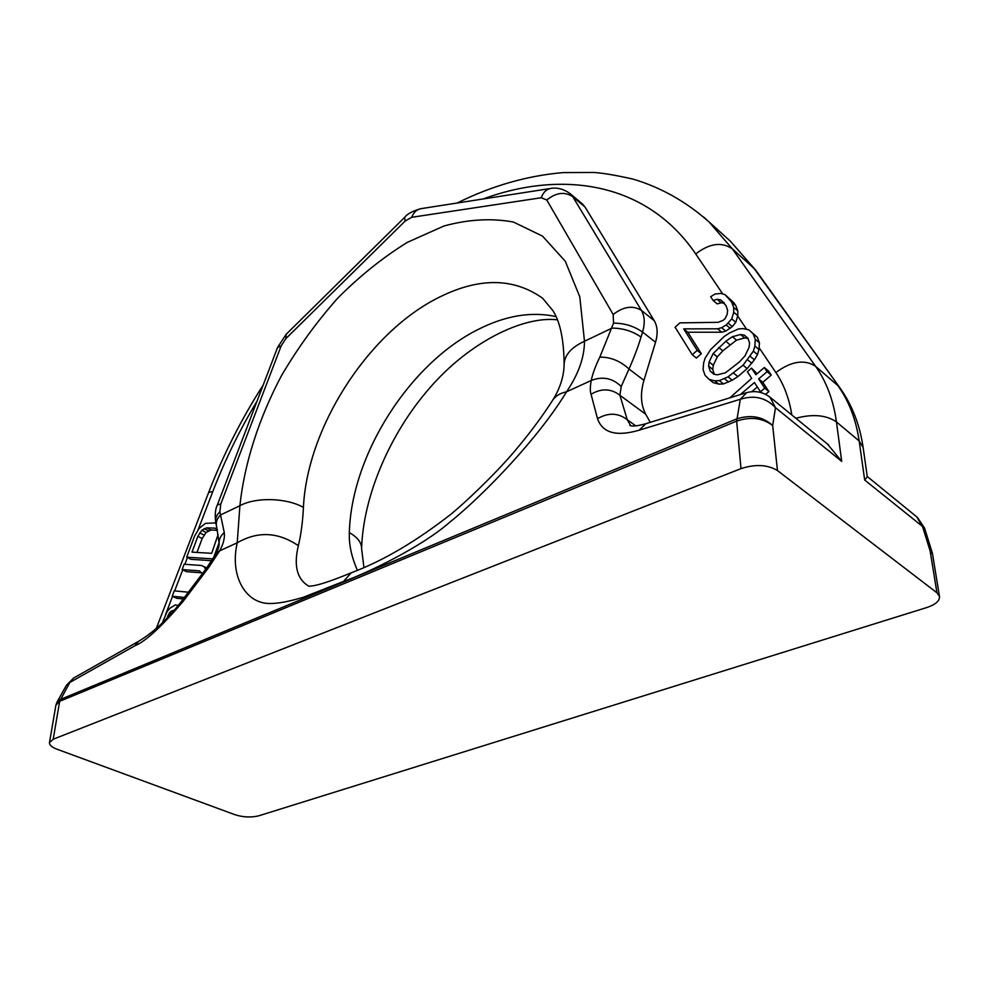 <?xml version="1.0" encoding="UTF-8"?>
<svg xmlns="http://www.w3.org/2000/svg" width="989" height="989" viewBox="0 0 989 989"><rect width="100%" height="100%" fill="white"/><g stroke="black" fill="none" stroke-linecap="round" stroke-linejoin="round"><path stroke-width="1.48" d="M740.996 468.625L736.657 421.104C750.75 416.443 762.754 417.927 772.681 425.542C762.779 416.592 750.787 414.366 736.718 418.903L60.292 699.495L57.003 702.128L55.916 705.108L59.661 701.325L53.196 739.24L740.996 468.625C755.423 463.965 767.575 464.607 777.453 470.554L936.954 592.794L930.142 550.972L932.219 552.703L932.516 553.927L930.142 550.972L922.725 527.112L916.84 516.938M53.196 739.24L49.487 742.578C49.289 745.001 51.799 747.214 57.003 749.217L235.061 814.738C243.294 817.31 251.243 817.656 258.883 815.777L926.78 607.543C935.47 604.625 939.711 600.953 939.488 596.552L936.954 592.794M714.281 374.275L712.772 369.453L713.279 365.3L717.285 356.881L722.823 350.823L736.496 340.142L744.692 337.966L748.043 338.51M197.009 552.431L202.164 538.511L206.083 532.478L210.966 530.03L217.432 530.302M713.118 300.458L717.074 299.321L720.561 299.803L726.087 305.675L727.632 310.336L727.15 314.391L725.16 318.569L723.144 320.337L718.138 322.327L679.925 322.871L675.091 327.174L692.251 354.742L697.208 350.403L683.708 328.892L717.655 328.805L721.673 327.705L726.21 324.948L731.749 318.866L733.727 312.252L733.677 307.431L731.613 302.004L725.024 294.648L721.03 293.436L715.084 293.993L710.658 296.749L713.118 300.458L717.161 303.895L721.117 302.77L724.455 303.24M692.251 354.742L696.38 358.055L701.325 353.728L687.8 332.23L721.735 332.217L725.753 331.117L732.293 326.617L735.804 322.315L737.769 315.714L733.727 312.252M709.125 379.38L713.292 382.694L718.879 384.128L723.491 383.942L732.219 380.209L737.881 376.599L747.177 368.576L754.409 359.811L757.475 354.606L758.971 349.5L759.453 342.874L755.287 339.338L753.099 333.676L748.858 329.844L743.122 328.595L738.486 328.929L729.82 332.811L724.245 336.458L710.646 349.574L705.132 358.08L703.612 363.087L703.092 369.701L705.095 375.4L709.125 379.38L714.713 380.814L719.324 380.617L728.065 376.858L743.06 365.188L753.383 351.169L754.879 346.051L755.287 339.338M827.521 444.086L841.701 461.393L775.487 407.666C765.943 397.627 754.224 394.834 740.328 399.284L639.166 430.19C625.271 434.196 604.168 437.707 597.517 418.706L591.051 394.265C601.436 388.133 611.054 388.467 619.905 395.254L645.768 414.304L650.28 422.328M645.768 414.304C640.724 404.773 640.118 393.461 643.95 380.345L655.534 342.281C658.019 333.664 657.586 326.469 654.248 320.696L641.391 310.373L572.767 196.687L570.072 193.584M582.311 203.882L585.018 206.998L654.248 320.696M751.825 391.681L757.327 386.983M765.622 394.351L768.898 391.57L762.779 382.323L771.235 375.091L768.441 370.949L764.324 367.512L755.893 374.757L751.529 368.143L747.35 371.74L751.689 378.367L729.894 397.813M757.092 373.718L751.529 368.143M205.7 569.219L203.907 566.573L201.397 565.473L184.102 564.262L182.137 569.565L186.488 571.667L201.855 572.829M188.38 592.188L174.212 590.878L172.222 596.243L176.623 598.296L183.274 598.951M66.387 685.389L69.823 682.459L134.986 645.706C145.408 641.589 161.528 626.729 183.336 601.102L208.914 567.167L219.632 550.873C223.353 544.16 224.899 538.053 224.28 532.539L219.867 511.795C216.319 515.318 214.959 519.027 215.787 522.897L205.489 523.354L199.11 528.41L194.536 536.186L186.723 557.203L191.062 559.329L211.757 560.701M729.894 344.667L725.79 341.267L732.404 336.73L740.613 334.529L744.247 335.098L747.931 338.164L749.575 343.035L749.106 347.238L745.038 355.83L739.364 362.011L725.456 372.779L717.26 374.843L713.687 374.163L710.139 371.011L708.631 366.115L709.138 361.974L713.168 353.518L725.79 341.267M736.496 340.142L732.404 336.73M722.823 350.823L718.706 347.448M717.285 356.881L713.168 353.518M713.279 365.3L709.138 361.974M712.772 369.453L708.631 366.115M714.206 374.262L710.139 371.011M747.956 338.238L744.247 335.098M744.692 337.966L740.613 334.529M740.341 394.599L754.422 382.533L760.492 391.805L764.744 388.17L758.637 378.923L767.105 371.666L764.324 367.512M724.294 302.993L720.561 299.803M721.117 302.77L717.074 299.321M725.024 294.648L733.776 302.622L735.816 305.626L737.806 310.966L737.769 315.714M759.453 342.874L757.339 337.286L748.858 329.844M733.776 302.622L729.573 298.999M735.816 305.626L731.613 302.004M737.806 310.966L733.677 307.431M735.804 322.315L731.749 318.866M732.293 326.617L728.225 323.18M730.278 328.373L726.21 324.948M725.753 331.117L721.673 327.705M721.735 332.217L717.655 328.805M687.8 332.23L683.708 328.892M701.325 353.728L697.208 350.403M867.279 476.698L864.683 480.036L859.169 440.97L836.459 421.932C833.443 400.248 826.47 381.692 815.529 366.251L837.906 385.661C848.921 401.064 856.004 419.497 859.169 440.97L863.125 447.436L867.279 476.698M864.683 480.036L924.554 528.077L917.446 517.432L867.254 476.5M357.388 570.257C351.515 556.906 348.833 544.358 349.34 532.614C357.524 537.262 361.603 542.59 361.603 548.574C363.148 496.577 389.468 434.023 429.51 388.207C469.206 342.095 523.206 315.775 557.351 319.818M308.914 586.267L308.617 586.094C296.997 579.097 293.572 565.634 298.357 545.693C301.015 534.752 302.696 521.982 303.425 507.419C286.625 497.764 255.755 496.923 239.894 505.725C244.456 462.939 259.007 418.05 281.605 375.437C297.986 347.621 316.678 321.858 337.706 298.171C359.736 276.055 382.916 257.474 407.245 242.404L443.95 225.999C468.39 219.335 491.545 218.013 513.415 222.043L542.528 236.124L565.275 261.244L579.777 296.787L584.487 341.254C571.432 347.263 564.657 354.903 564.138 364.15L564.138 364.15C563.866 339.635 560.12 321.808 552.913 310.645L542.627 298.258C512.846 277.105 477.23 277.34 435.803 298.987C366.56 335.061 307.035 428.694 303.425 507.419M564.138 364.199L564.138 364.15C563.94 376.253 560.157 388.232 552.777 400.088L552.777 400.088C555.595 395.909 560.182 393.14 566.536 391.805C578.429 374.262 584.425 357.412 584.487 341.254L611.981 328.125C622.662 328.101 632.342 331.068 641.033 337.026L642.566 332.044C645.1 323.366 644.717 316.146 641.391 310.373C632.861 305.144 623.453 306.516 613.168 314.502L546.793 200.013L541.267 197.751L411.708 217.296L405.082 221.128L285.895 338.597L286.204 334.257M298.357 545.693C278.144 531.934 257.77 530.969 237.224 542.8L239.894 505.725L220.609 514.935C217.061 518.459 215.689 522.167 216.517 526.037L219.125 543.196M308.939 586.254L312.067 585.896C318.384 585.29 331.426 580.939 351.169 572.854L343.455 581.483L303.438 597.232C283.101 603.339 268.909 604.996 260.849 602.19C243.269 597.121 230.214 573.571 237.224 542.8L219.632 550.873L215.825 554.001L206.429 568.255M351.169 572.854L351.367 572.755C383.077 560.887 416.443 541.23 451.478 513.786C464.781 502.845 493.239 476.117 513.501 452.542C528.905 434.418 541.997 416.925 552.777 400.088M343.455 581.483C367.352 573.187 421.759 546.732 449.266 522.637C484.758 494.203 539.314 436.928 566.536 391.805L591.224 380.493C592.584 373.904 595.452 366.115 599.816 357.128L613.539 323.168C624.207 323.119 633.887 326.073 642.566 332.044L655.534 342.281M591.051 394.265C590.025 391.52 590.074 386.934 591.224 380.493C602.499 376.08 612.5 378.07 621.228 386.476L629.004 369.008C634.246 357.103 638.251 346.434 641.033 337.026M599.816 357.128C610.609 357.004 620.338 360.96 629.004 369.008L643.95 380.345M224.28 532.539C220.671 535.655 218.952 539.252 219.138 543.332L219.138 543.332C219.385 545.854 218.285 549.414 215.825 554.001M208.914 567.167L206.503 568.156L180.987 601.992C167.623 619.275 153.48 632.391 138.584 641.329L74.014 677.811M777.453 470.554L772.681 425.542L775.487 407.666L769.899 397.084M639.166 430.19L645.854 423.688M630.685 425.69L627.236 419.695L619.905 395.254L621.228 386.476M597.517 418.706C608.235 412.438 618.137 412.772 627.236 419.695L635.742 425.851M746.683 392.633L740.328 399.284L736.657 421.104L59.661 701.325L69.823 682.459L73.631 678.021L66.448 685.266L56.991 702.141M134.986 645.706L138.584 641.329M183.336 601.102L180.987 601.992M758.971 349.5L754.879 346.051M757.339 337.286L753.099 333.676M718.879 384.128L714.713 380.814M723.491 383.942L719.324 380.617M728.609 382.038L724.455 378.7M732.219 380.209L728.065 376.858M737.881 376.599L733.739 373.224M747.177 368.576L743.06 365.188M751.825 363.297L747.709 359.885M754.409 359.811L750.292 356.386M757.475 354.606L753.383 351.169M771.235 375.091L767.105 371.666M762.779 382.323L758.637 378.923M768.898 391.57L764.744 388.17M761.654 392.757L760.492 391.805M178.255 605.515L175.288 604.934L170.083 608.136L167.104 611.561L162.258 623.045M178.131 605.676L177.501 605.169M166.795 618.533L169.515 612.76L171.282 611.078L174.175 610.448M172.222 596.243L184.424 597.43M182.137 569.565L199.419 570.851L202.325 573.707M213.5 557.957L219.101 542.689M186.723 557.203L212.919 558.896M218.149 534.431L211.683 553.321L192.002 552.134L197.862 536.335L201.793 530.302L206.676 527.829L215.132 528.175L217.271 529.486M173.977 610.67L173.273 610.349M172.964 611.845L171.282 611.078M171.381 613.625L169.515 612.76M169.218 615.986L167.957 615.405M206.676 567.933L203.907 566.573M202.164 538.511L197.862 536.335M217.098 529.189L215.132 528.175M210.966 530.03L206.676 527.829M208.407 530.809L204.117 528.621M206.083 532.478L201.793 530.302M204.006 535.049L199.716 532.873M257.029 401.163C239.635 430.091 224.911 460.182 212.858 491.422L198.072 529.894M187.44 557.561L184.856 564.311M182.73 569.849L174.633 590.928M172.531 596.392L165.386 614.985M722.761 293.968L695.724 253.963C647.066 182.335 562.79 169.688 483.077 198.987M746.695 329.374L737.683 316.035M791.818 414.972C789.259 398.654 783.943 384.498 775.871 372.544L759.082 347.695M775.871 372.544C791.188 361.195 804.416 359.094 815.529 366.251L732.342 248.869L708.94 221.833L703.5 216.925M695.724 253.963C709.484 243.306 721.686 241.613 732.342 248.869L754.075 268.415L839.846 387.737C852.073 404.909 859.824 424.813 863.125 447.436M212.858 491.422L208.642 492.497L156.287 628.497M841.701 461.393L836.459 421.932C826.26 414.972 812.735 413.761 795.885 418.285M724.9 236.26L730.5 241.304L755.979 270.504L839.846 387.737M756.251 270.875L730.5 241.304L708.94 221.833C686.045 201.558 660.714 187.317 632.972 179.096C615.034 175.078 601.893 172.865 593.561 172.469L563.087 172.605C527.112 175.683 491.793 185.833 457.141 203.029M349.34 532.614C351.33 455.014 409.458 363.532 478.367 329.349C505.688 315.553 531.563 311.3 555.979 316.579M613.539 323.168L613.168 314.502M219.867 511.795L220.794 504.031L281.148 345.903L285.895 338.597M421.141 208.642L420.634 208.716C412.524 211.077 407.196 213.958 404.662 217.357L405.082 221.128M541.267 197.751C543.159 192.496 546.151 189.418 550.243 188.516L420.634 208.716C416.567 209.606 413.6 212.462 411.708 217.296M582.719 204.216L570.468 193.918C560.924 186.698 552.628 188.021 550.243 188.516L550.762 188.429M281.148 345.903L277.538 347.522L286.13 334.344L404.662 217.357M220.794 504.031L217.407 504.835L277.538 347.522M546.793 200.013C556.028 192.534 564.694 191.421 572.767 196.687L585.018 206.998M55.916 705.108L49.487 742.578M263.222 384.968C241.378 419.064 223.193 454.915 208.642 492.497M932.516 553.927L939.488 596.552M932.219 552.703L924.554 528.077M363.915 567.439L361.603 548.574M216.467 525.839L215.787 522.897C214.724 515.009 215.268 508.989 217.407 504.835M828.559 444.926L770.518 397.59C763.199 391.842 755.04 390.247 746.052 392.831L645.199 423.898C636.607 426.185 631.464 426.655 629.746 425.307L630.71 425.69"/></g></svg>
